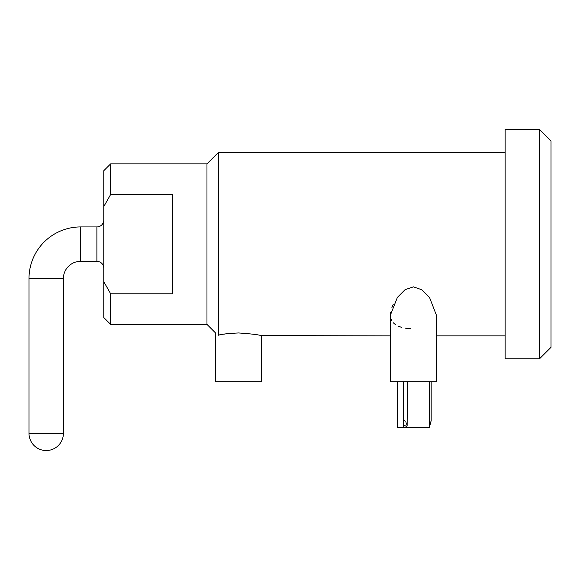 <?xml version="1.0" encoding="UTF-8"?>
<svg xmlns="http://www.w3.org/2000/svg" width="580" height="580" viewBox="0 0 580 580"><rect width="100%" height="100%" fill="white"/><g stroke="black" fill="none" stroke-linecap="round" stroke-linejoin="round"><path stroke-width="0.87" d="M103.769 206.603L110.65 194.474L172.572 194.474L172.572 293.785L110.65 293.785L110.65 324.401L103.769 317.521L103.769 170.737L110.65 163.857L206.973 163.857L218.442 152.388L505.129 152.388M551 347.34L551 140.925L539.53 129.456L539.53 358.802L551 347.34M539.53 358.802L505.129 358.802L505.129 129.456L539.53 129.456M260.449 335.595L390.456 335.871M436.327 335.871L505.129 335.871M110.65 324.401L206.973 324.401L215.688 333.116L215.688 381.741L261.558 381.741L261.558 335.871C260.202 334.914 252.561 333.942 238.626 332.956C227.65 333.486 220.922 334.239 218.442 335.218L218.442 152.388M413.388 286.846L405.072 289.688L397.401 297.388L390.456 314.998L390.456 381.741L436.327 381.741L436.327 314.998L429.657 297.765L421.827 289.768L413.388 286.846M430.396 423.262L430.998 421.283L430.396 423.262M429.287 381.741L429.287 427.148L407.399 427.148L403.354 424.567L403.491 427.148L397.336 427.148L397.459 427.612L429.323 427.612L431.165 420.732L429.287 427.148M431.165 381.741L431.165 420.732L429.323 427.612M406.855 424.785L407.051 425.517L406.855 424.785M407.399 381.741L407.138 425.901M397.459 427.612L397.336 381.741M406.877 424.864L406.689 424.197M406.421 423.407L406.159 422.748M405.891 422.175L405.674 421.783M404.854 420.841L404.485 420.732M403.716 421.573L403.593 422.008M410.502 328.722L405.253 328.157M401.49 327.33L398.322 326.214M395.524 324.699L393.247 322.748M391.841 320.776L391.297 319.631M390.804 318.087L390.478 315.868M390.507 313.671L390.695 312.163M391.921 307.516L393.269 304.29M218.442 335.218C214.803 332.427 214.803 332.427 218.442 335.218C214.803 332.427 214.803 332.427 218.442 335.218L219.146 335.066M223.655 334.211L225.548 333.913M206.973 324.401L206.973 163.857M110.65 194.474L110.65 163.857M110.65 293.785L103.769 281.655M103.769 220.052A6.88 6.88 180 0 1 96.889 226.932L80.606 226.932L80.606 261.333L96.889 261.333L96.889 226.932M103.769 268.214A6.88 6.88 -0 0 0 96.889 261.333M29 433.347L63.401 433.347A17.204 17.204 0 0 1 46.204 450.544A17.204 17.204 0 0 1 29 433.347L29 278.531A51.606 51.606 0 0 1 80.606 226.932M63.401 433.347L63.401 278.531A17.204 17.204 0 0 1 80.606 261.333M29 278.531L63.401 278.531M403.354 381.741L403.354 424.567"/></g></svg>

